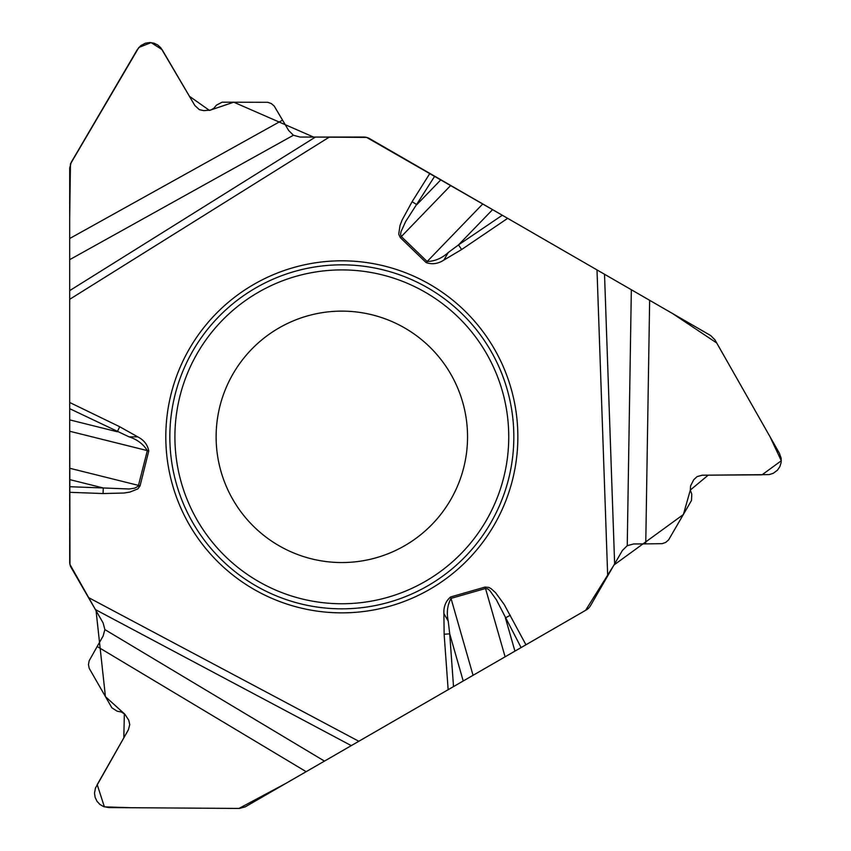 <?xml version="1.0" encoding="UTF-8"?>
<svg xmlns="http://www.w3.org/2000/svg" width="851" height="851" viewBox="0 0 851 851"><rect width="100%" height="100%" fill="white"/><g stroke="black" fill="none" stroke-linecap="round" stroke-linejoin="round"><path stroke-width="1.28" d="M631.336 289.734L604.518 274.256L614.635 563.883L622.347 550.544L627.24 545.682L631.336 289.734L649.643 300.307L645.749 543.885L662.142 543.672L665.727 542.395L668.599 539.906L691.491 500.484L691.789 494.208L690.352 490.155L690.544 485.985L693.767 479.698L697.097 476.603L702.203 475.209L769.166 474.603L773.208 473.337L777.452 470.188L779.888 466.582L781.144 462.54L781.165 458.306L779.442 453.317L714.904 339.794L710.681 335.549L649.643 300.307M604.518 274.256L369.525 138.585A11.425 11.425 0 0 0 363.813 137.054L300.052 137.054L293.393 135.245L288.712 130.554L274.192 106.024L271.309 103.556L267.714 102.311L222.132 102.194L216.537 105.077L213.75 108.354L210.708 110.056L203.751 110.641L199.315 109.641L194.879 105.556L160.871 47.869L157.754 44.997L153.935 43.178L149.755 42.55L145.447 43.178L140.766 45.624L137.298 49.613L71.261 162.264L69.686 168.041L69.686 238.525L282.585 120.108M293.393 135.245L69.686 259.672L69.686 238.525M69.686 259.672L69.686 561.968A11.425 11.425 0 0 0 71.218 567.691L88.44 597.519L358.814 741.274L586.275 609.944A11.425 11.425 0 0 0 590.456 605.763L614.635 563.883M517.855 436.84A176.019 176.019 0 0 0 253.821 284.394A176.019 176.019 0 0 0 253.821 589.275A176.019 176.019 0 0 0 517.855 436.84M467.55 436.84A125.714 125.714 0 0 1 278.979 545.704A125.714 125.714 0 0 1 278.979 327.965A125.714 125.714 0 0 1 467.55 436.84M429.872 173.423L412.107 201.698L416.83 204.666L440.871 179.774M434.701 176.21L405.608 221.632L400.949 231.876L400.587 234.451L401.342 236.567L450.711 185.454M69.686 419.883L117.278 431.755L119.714 426.734L69.686 402.48M129.033 436.84L137.702 436.84C143.883 439.978 147.574 444.679 148.776 450.966L140.085 485.793L137.915 488.857L129.884 492.08L124.012 493.027L103.056 493.548L103.269 487.963L129.203 488.995L134.777 488.123L138.266 486.208L147.329 450.605C143.245 444.041 137.149 439.446 129.033 436.84L69.686 408.671L69.686 217.718L70.452 163.956L138.873 47.433L151.084 42.614L162.115 49.666L189.454 96.312L209.474 110.407L233.759 102.194L313.53 137.054L366.621 137.415L502.292 215.229L458.508 244.907L461.636 249.524L507.664 218.335L672.63 313.583L716.723 342.985L769.953 436.627L781.303 460.753L762.049 474.815L708.202 475.166L690.331 490.038L683.385 514.525L614.018 564.968L585.584 610.348L286.01 783.303L238.95 808.45L131.245 807.727L104.386 806.854L97.205 784.622L123.831 737.817L124.342 713.744L105.439 696.671L96.057 610.699L69.973 564.479L69.686 408.671M525.939 644.781L504.186 604.465L495.654 592.764L491.048 588.626L488.846 587.424L485.102 587.073L450.594 596.966C445.754 601.146 443.531 606.699 443.903 613.614L448.232 621.124L449.711 633.846L444.137 634.24L443.903 613.614M412.107 201.698L402.076 220.101L399.959 225.653L398.736 234.227L400.31 237.642L426.128 262.576C432.17 264.682 438.095 263.831 443.903 260.055L448.232 252.545L458.508 244.907L492.58 209.623M400.31 237.642L401.342 236.567L427.159 261.512C434.893 261.257 441.914 258.268 448.232 252.545M324.476 761.102L351.282 745.625L95.397 609.561L103.109 622.911L104.864 629.58L324.476 761.102L306.158 771.676L97.163 646.505L89.153 660.812L88.472 664.557L89.185 668.29L111.875 707.819L117.172 711.223L121.395 712L124.906 714.255L128.735 720.191L129.756 724.627L128.416 729.743L95.45 788.037L94.493 793.228L95.142 797.408L97.035 801.334L99.907 804.44L103.567 806.567L108.747 807.578L239.333 808.439L245.12 806.918L306.158 771.676M351.282 745.625L358.814 741.274M627.24 545.682L633.633 543.97L645.749 543.885M510.334 615.262L505.398 617.869L514.94 651.132M521.099 647.579L496.314 599.668L489.772 590.509L487.729 588.903L485.517 588.498L505.1 656.812M473.06 675.311L451.009 598.391C447.36 605.21 446.435 612.784 448.232 621.124M104.864 629.58L103.152 635.974L97.163 646.505M95.397 609.561L88.44 597.519M69.686 486.719L103.269 487.963L69.686 479.592M463.221 680.991L449.711 633.846L453.519 686.597M503.335 215.835L505.866 217.292M513.834 436.84A171.998 171.998 0 0 1 255.832 585.786A171.998 171.998 0 0 1 255.832 287.883A171.998 171.998 0 0 1 513.834 436.84M508.749 436.84A166.913 166.913 0 0 1 258.374 581.393A166.913 166.913 0 0 1 258.374 292.276A166.913 166.913 0 0 1 508.749 436.84M426.128 262.576L482.751 203.953M69.686 431.244L148.776 450.966M140.085 485.793L69.686 468.241M69.686 290.627L315.466 137.054M69.686 299.318L329.369 137.054M137.702 436.84L119.714 426.734M103.056 493.548L69.686 492.303M448.147 689.693L444.137 634.24M596.998 269.916L607.688 575.936M443.903 260.055L461.636 249.524M450.594 596.966L451.009 598.391L485.517 588.498L485.102 587.073"/></g></svg>

